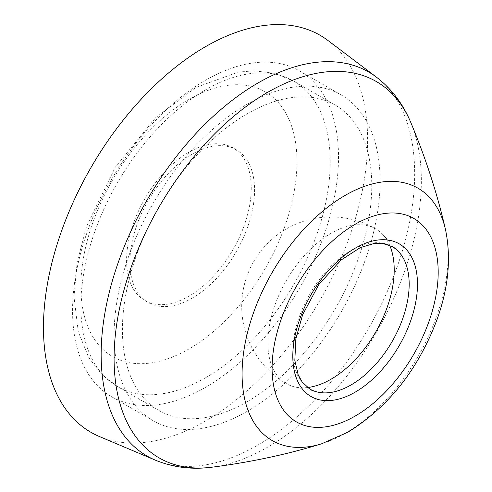 <?xml version="1.0" encoding="UTF-8"?>
<svg xmlns="http://www.w3.org/2000/svg" width="492" height="492" viewBox="0 0 492 492"><rect width="100%" height="100%" fill="white"/><g stroke="black" fill="none" stroke-linecap="round" stroke-linejoin="round"><path stroke-width="0.37" stroke-dasharray="2.46 1.84" d="M247.095 411.361A188.067 108.584 -60 0 1 153.061 420.672A188.067 108.584 -60 0 1 153.061 203.51A188.067 108.584 -60 0 1 341.128 94.925A188.067 108.584 -60 0 1 369.959 245.631A188.067 108.584 -60 0 1 247.095 411.361M205.539 387.364A188.067 108.584 -60 0 1 111.506 396.681A188.067 108.584 -60 0 1 111.506 179.518A188.067 108.584 -60 0 1 299.573 70.934A188.067 108.584 -60 0 1 328.398 221.64A188.067 108.584 -60 0 1 205.539 387.364M328.066 40.565A229.21 132.336 -60 0 1 352.955 226.474A229.21 132.336 -60 0 1 205.539 420.955A229.21 132.336 -60 0 1 99.452 436.545M247.095 401.761A176.314 101.795 -60 0 1 158.941 410.494A176.314 101.795 -60 0 1 158.941 206.904A176.314 101.795 -60 0 1 335.255 105.11A176.314 101.795 -60 0 1 362.278 246.394A176.314 101.795 -60 0 1 247.095 401.761M188.916 296.19A88.16 50.897 -60 0 1 144.839 300.557A88.16 50.897 -60 0 1 144.839 198.762A88.16 50.897 -60 0 1 232.993 147.864A88.16 50.897 -60 0 1 246.504 218.503A88.16 50.897 -60 0 1 188.916 296.19M192.237 298.109A88.16 50.897 -60 0 1 148.16 302.475A88.16 50.897 -60 0 1 148.16 200.681A88.16 50.897 -60 0 1 236.32 149.783A88.16 50.897 -60 0 1 249.831 220.422A88.16 50.897 -60 0 1 192.237 298.109M307.562 387.536A89.335 51.574 -60 0 1 294.979 386.97A89.335 51.574 -60 0 1 286.375 383.631A89.335 51.574 -60 0 1 286.375 280.477A89.335 51.574 -60 0 1 375.71 228.903A89.335 51.574 -60 0 1 382.899 234.678A89.335 51.574 -60 0 1 389.682 245.299M309.849 389.043A82.281 47.503 -60 0 1 309.849 294.031A82.281 47.503 -60 0 1 392.13 246.529M376.417 77.133A221.695 128 -60 0 1 400.488 256.947A221.695 128 -60 0 1 257.906 445.057A221.695 128 -60 0 1 155.294 460.131M410.863 122.649A217.267 125.442 -60 0 1 267.716 447.105A217.267 125.442 -60 0 1 211.941 467.203M445.444 229.352A145.718 84.132 -60 0 1 345.12 433.372A145.718 84.132 -60 0 1 321.608 443.809M205.539 377.77A176.314 101.795 -60 0 1 117.379 386.503A176.314 101.795 -60 0 1 117.379 182.913A176.314 101.795 -60 0 1 293.693 81.112A176.314 101.795 -60 0 1 320.722 222.396A176.314 101.795 -60 0 1 205.539 377.77M188.916 348.976A152.803 88.222 -60 0 1 95.343 215.853A152.803 88.222 -60 0 1 282.488 107.803A152.803 88.222 -60 0 1 188.916 348.976M111.506 396.681L153.061 420.672M299.573 70.934L341.128 94.925M335.255 105.11L293.693 81.112L274.837 73.419L254.309 70.811L238.288 72.096L196.087 87.379L155.823 117.508L115.294 167.2L86.783 225.828L77.183 261.996L73.978 296.861L78.296 331.805L88.806 357.623L101.315 374.049L117.379 386.503L158.941 410.494M144.839 300.557L148.16 302.475M232.993 147.864L236.32 149.783M375.71 228.903A89.335 89.335 0 0 0 253.675 261.603A89.335 89.335 0 0 0 286.375 383.631M398.754 251.849L382.899 234.678M317.771 392.118L294.979 386.97"/><path stroke-width="0.74" d="M99.452 436.545A229.21 132.336 -60 0 1 90.934 167.643A229.21 132.336 -60 0 1 328.066 40.565L376.417 77.133A221.695 128 -60 0 0 147.059 200.047A221.695 128 -60 0 0 155.294 460.131L99.452 436.545M389.682 245.299A89.335 51.574 -60 0 1 394.209 269.794A89.335 51.574 -60 0 1 331.042 379.209A89.335 51.574 -60 0 1 307.562 387.536M350.993 384.965A82.281 47.503 -60 0 1 317.771 392.118A82.281 47.503 -60 0 1 309.849 389.043L302.272 382.198L298.158 374.769L294.831 360.396L295.864 338.687L302.629 314.72L318.822 284.56L340.735 260.256L360.212 247.66L373.852 243.546L382.395 243.386L392.13 246.529A82.281 47.503 -60 0 1 398.754 251.849A82.281 47.503 -60 0 1 402.554 319.13A82.281 47.503 -60 0 1 350.993 384.965M321.608 443.809A145.718 84.132 -60 0 1 242.384 364.578A145.718 84.132 -60 0 1 337.235 200.312A145.718 84.132 -60 0 1 445.444 229.352C451.342 257.58 448.532 287.66 437.013 319.591C418.212 369.486 388.489 407.025 347.844 432.222L321.633 443.796C287.02 454.448 250.459 462.246 211.941 467.203A217.267 125.442 -60 0 1 159.082 206.984A217.267 125.442 -60 0 1 410.863 122.649C403.169 104.101 391.687 88.923 376.417 77.133M355.144 392.161A88.16 50.897 -60 0 1 301.159 315.36A88.16 50.897 -60 0 1 409.129 253.023A88.16 50.897 -60 0 1 355.144 392.161M355.144 416.078A117.453 67.81 -60 0 1 283.22 313.761A117.453 67.81 -60 0 1 427.068 230.711A117.453 67.81 -60 0 1 355.144 416.078M211.941 467.203C192.028 469.817 173.141 467.462 155.294 460.131M445.444 229.352C437.357 194.051 425.832 158.486 410.863 122.649"/></g></svg>
